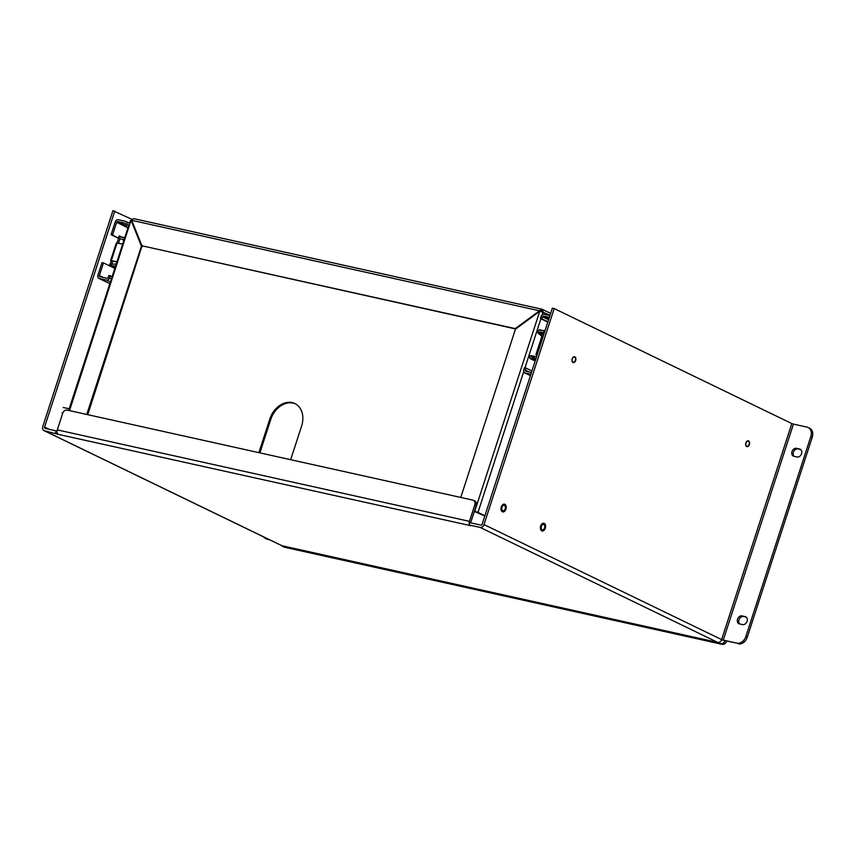 <?xml version="1.0" encoding="UTF-8"?>
<svg xmlns="http://www.w3.org/2000/svg" width="855" height="855" viewBox="0 0 855 855"><rect width="100%" height="100%" fill="white"/><g stroke="black" fill="none" stroke-linecap="round" stroke-linejoin="round"><path stroke-width="1.28" d="M533.467 359.292L532.654 358.897A0.983 0.748 115.8 0 1 532.729 358.908L535.465 359.517L536.096 358.598L531.65 357.112L531.564 356.225A3.377 2.148 -77.5 0 1 532.761 355.969L536.577 356.717M542.925 337.159L538.5 333.536A3.377 2.148 102.5 0 1 537.774 332.339L539.035 329.838A2.907 2.212 115.8 0 1 540.467 329.848L541.888 330.468A0.983 0.748 115.8 0 0 541.963 330.49L539.035 329.838M531.318 355.648A3.377 2.148 102.5 0 0 530.111 355.904L529.801 358.256L532.729 358.908M532.761 355.969L536.566 356.738M532.654 358.897L531.051 358.844A2.907 2.212 115.8 0 1 530.346 358.673A2.907 2.212 115.8 0 1 529.801 358.256M543.149 336.475L539.943 333.856A3.377 2.148 -77.5 0 1 539.216 332.659L539.911 331.719L544.069 333.653M531.65 357.112L531.564 356.225L533.702 357.262M533.36 357.219L534.065 357.379M544.143 333.418L542.262 332.51L544.667 332.2L544.699 331.099L541.963 330.49M542.262 332.51L541.429 332.381M532.793 358.918A0.983 0.748 115.8 0 1 532.932 358.972L535.38 360.382M535.465 359.517L535.08 360.233M542.027 330.5A0.983 0.748 115.8 0 0 542.177 330.511L545.105 330.458M544.795 330.308L544.699 331.099M547.916 321.79L541.878 318.872L542.54 316.831A0.983 0.748 115.8 0 1 543.577 316.061L549.359 317.344M549.957 315.527L544.165 314.245A2.907 2.212 -64.2 0 0 541.087 316.5L540.424 318.552L541.878 318.872M531.457 372.449L525.675 371.166A0.983 0.748 115.8 0 1 525.237 370.076L525.9 368.035L524.446 367.703L523.784 369.755A2.907 2.212 -64.2 0 0 524.703 372.855A2.907 2.212 -64.2 0 0 525.077 372.983L530.87 374.266M542.882 337.298L541.643 336.988L535.935 354.547L537.175 354.857M535.935 354.547L537.1 355.103M547.809 322.121L540.424 318.552M531.949 370.952L525.9 368.035M124.541 237.872L121.613 237.22A0.983 0.748 115.8 0 0 121.688 237.23L123.291 237.284A2.907 2.212 115.8 0 1 123.996 237.455A2.907 2.212 115.8 0 1 124.541 237.872L124.67 238.032M115.521 266.204L115.307 266.29A2.907 2.212 115.8 0 1 113.875 266.279L115.254 267.017M123.922 240.33L121.656 239.24L123.398 239.304M123.622 239.464L124.157 240.565M120.812 238.994L118.45 237.626L119.262 235.884L121.41 237.145M116.504 264.131L109.878 264.024L109.643 265.029L112.379 265.638A0.983 0.748 115.8 0 1 112.454 265.659M122.062 237.241L119.262 235.884M115.222 267.091L112.165 265.616L109.547 265.82L114.816 268.363M109.547 265.82L109.643 265.029M109.835 283.689L98.817 278.356A2.907 2.212 -64.2 0 1 97.898 275.257L102.012 262.592L103.455 262.913L99.351 275.577A0.983 0.748 115.8 0 0 99.779 276.667L107.099 278.292A0.983 0.748 115.8 0 0 108.147 277.522L108.809 275.481L110.252 275.802L109.59 277.843A2.907 2.212 -64.2 0 1 106.512 280.109L110.391 281.979M110.21 264.003L111.182 261.032L110.605 260.615L116.996 261.651M122.703 244.092L117.017 243.066L118.567 238.289L111.086 234.665L115.201 222.001A2.907 2.212 115.8 0 1 118.279 219.746L125.6 221.37A2.907 2.212 -64.2 0 1 125.974 221.498A2.907 2.212 -64.2 0 1 126.893 224.598L126.23 226.639L128.079 227.537M98.817 278.356A2.907 2.212 -64.2 0 0 99.191 278.484L106.512 280.109M111.086 234.665L112.539 234.986L116.643 222.321A0.983 0.748 115.8 0 1 117.68 221.563L125.012 223.187A0.983 0.748 115.8 0 1 125.439 224.277L124.777 226.319L126.23 226.639M112.539 234.986L118.567 238.289M120.021 238.609L118.482 243.333M111.321 260.625L117.017 243.066L116.301 243.055L110.605 260.615M111.182 261.032L112.625 261.352L111.781 263.949M110.958 266.504L103.455 262.913M116.889 261.972L112.668 261.213M112.101 276.699L110.252 275.802M127.972 227.868L124.777 226.319M544.218 523.346A3.965 2.533 -77.5 0 1 545.394 527.941A3.965 2.533 -77.5 0 1 542.134 530.976A3.965 2.533 -77.5 0 1 540.531 526.552A3.965 2.533 -77.5 0 1 543.855 523.228A3.965 2.533 -77.5 0 1 544.218 523.346M504.835 504.29A3.965 2.533 -77.5 0 1 506.01 508.875A3.965 2.533 -77.5 0 1 502.751 511.91A3.965 2.533 -77.5 0 1 501.137 507.485A3.965 2.533 -77.5 0 1 504.471 504.161A3.965 2.533 -77.5 0 1 504.835 504.29M719.686 642.073A3.644 2.33 -77.5 0 1 718.093 642.533A3.644 2.33 -77.5 0 1 717.762 642.426L480.125 527.407L469.096 524.959L470.464 525.825A3.644 2.33 -77.5 0 1 469.855 525.323M469.331 524.254A3.644 2.33 -77.5 0 1 469.459 521.347L474.814 504.835A4.222 3.217 -64.2 0 0 473.478 500.335A4.222 3.217 -64.2 0 0 472.933 500.143L67.128 410.101A4.222 3.217 -64.2 0 0 62.65 413.382L57.296 429.894A3.644 2.33 102.5 0 0 58.3 434.361L44.375 430.717A3.644 2.779 115.8 0 1 43.904 430.557A3.644 2.779 115.8 0 1 42.75 426.666L112.935 210.64L132.055 219.414M480.125 527.407A3.644 2.779 -64.2 0 0 483.994 524.575L554.19 308.548L552.351 308.142L482.167 524.168A1.218 0.93 115.8 0 1 480.873 525.109L469.844 522.662L469.096 524.959M43.904 430.557L281.541 545.576A3.644 2.779 -64.2 0 0 282.011 545.736L717.762 642.426A3.644 2.779 -64.2 0 0 721.631 639.583L483.994 524.575M44.375 430.717L282.011 545.736A3.644 2.33 102.5 0 0 282.342 545.853A3.644 2.33 102.5 0 0 282.684 545.885M55.404 433.164L56.152 430.867L45.123 428.419A1.218 0.93 115.8 0 1 44.578 427.073L114.773 211.046M56.152 430.867L57.029 431.294M470.517 525.643L58.3 434.361M470.806 522.875A1.218 0.78 -77.5 0 1 470.87 522.031L476.235 505.529A4.222 3.217 -64.2 0 0 474.899 501.019L473.478 500.335M791.816 423.567L793.44 424.112L723.255 640.128L721.631 639.583L791.816 423.567L554.19 308.548M723.255 640.128L736.882 643.152A8.443 6.434 -64.2 0 0 745.827 636.58L810.829 436.52A8.443 6.434 -64.2 0 0 808.157 427.511A8.443 6.434 -64.2 0 0 807.067 427.137L793.44 424.112M748.531 440.902A2.993 1.902 -77.5 0 1 749.429 444.365A2.993 1.902 -77.5 0 1 746.971 446.652A2.993 1.902 -77.5 0 1 745.752 443.318A2.993 1.902 -77.5 0 1 748.264 440.806A2.993 1.902 -77.5 0 1 748.531 440.902M574.849 356.834A2.993 1.902 -77.5 0 1 575.736 360.297A2.993 1.902 -77.5 0 1 573.278 362.584A2.993 1.902 -77.5 0 1 572.07 359.25A2.993 1.902 -77.5 0 1 574.571 356.749A2.993 1.902 -77.5 0 1 574.849 356.834M504.461 505.433A2.757 1.753 -77.5 0 1 505.273 508.618A2.757 1.753 -77.5 0 1 503.018 510.724A2.757 1.753 -77.5 0 1 501.896 507.656A2.757 1.753 -77.5 0 1 504.204 505.348A2.757 1.753 -77.5 0 1 504.461 505.433M543.844 524.5A2.757 1.753 -77.5 0 1 544.656 527.685A2.757 1.753 -77.5 0 1 542.401 529.79A2.757 1.753 -77.5 0 1 541.279 526.723A2.757 1.753 -77.5 0 1 543.598 524.414A2.757 1.753 -77.5 0 1 543.844 524.5M736.882 643.152L721.524 639.882M742.012 615.899L745.186 616.605A4.222 3.217 115.8 0 1 745.731 616.797A4.222 3.217 115.8 0 1 746.949 621.66A4.222 3.217 115.8 0 1 742.6 624.588L739.425 623.883A4.222 3.217 115.8 0 1 738.88 623.701A4.222 3.217 115.8 0 1 737.662 618.838A4.222 3.217 115.8 0 1 742.012 615.899L746.372 617.246M796.465 448.309L799.649 449.014A4.222 3.217 115.8 0 1 800.195 449.206A4.222 3.217 115.8 0 1 801.402 454.058A4.222 3.217 115.8 0 1 797.052 456.998L793.878 456.292A4.222 3.217 115.8 0 1 793.333 456.1A4.222 3.217 115.8 0 1 792.125 451.237A4.222 3.217 115.8 0 1 796.465 448.309L800.825 449.645M738.293 643.836A8.443 6.434 -64.2 0 0 747.249 637.274L812.25 437.204A8.443 6.434 -64.2 0 0 809.578 428.195L808.157 427.511M739.661 623.936A4.222 3.217 115.8 0 1 739.297 619.063A4.222 3.217 115.8 0 1 743.433 616.594M794.113 456.346A4.222 3.217 115.8 0 1 793.75 451.461A4.222 3.217 115.8 0 1 797.886 448.993M269.785 539.879L267.968 539.484A8.443 6.434 115.8 0 1 266.878 539.099L265.467 538.415A8.443 6.434 115.8 0 1 263.629 536.897M267.968 539.484L266.546 538.789L268.374 539.195M266.546 538.789A8.443 6.434 115.8 0 1 265.467 538.415M726.632 641.25A4.222 3.217 115.8 0 1 722.219 644.36L284.64 547.264A4.222 3.217 115.8 0 1 284.095 547.072L282.674 546.388A4.222 3.217 115.8 0 1 281.787 545.672M725.083 640.908A4.222 3.217 115.8 0 1 720.808 643.676L283.219 546.58A4.222 3.217 115.8 0 1 282.674 546.388M542.006 311.028L541.92 309.243L539.505 310.803L541.418 310.771L541.578 309.136L133.551 218.602L131.734 220.323L539.505 310.803L515.234 328.619L141.93 245.791L131.734 220.323M541.621 310.846L541.985 311.744L541.065 310.696M550.022 315.313L541.985 311.744A1.689 1.079 102.5 0 1 541.846 311.851L543.075 312.118A1.689 1.079 102.5 0 0 543.203 312.011L542.123 309.307L550.652 313.39M131.05 220.558L133.626 218.666M539.772 310.429L541.418 310.771M484.903 515.725L477.998 512.38L523.73 371.647M131.905 220.75L131.189 220.59M141.93 245.791L515.704 328.972M515.811 328.897L515.234 328.619M540.456 311.252L539.719 311.338L474.749 511.29L477.998 512.38M542.188 314.843L543.075 312.118L542.38 312.139M543.075 312.118L540.83 311.68M484.817 516.003L474.311 511.44M69.512 410.624L130.965 220.494L132.108 220.996M460.77 497.439L515.447 329.154L539.719 311.338M132.033 221.092L131.221 220.686L141.428 246.165L86.74 414.451M142.058 245.845L87.766 414.675M142.368 246.614L141.428 246.165M258.883 452.648L269.806 419.036A21.119 16.095 115.8 0 1 294.9 403.56A21.119 16.095 115.8 0 1 301.591 426.089L290.668 459.701M295.37 403.795A21.119 16.095 -64.2 0 0 270.757 419.495L259.909 452.872M746.073 442.708A2.64 1.678 -77.5 0 1 745.784 444.002M746.704 446.203A2.64 1.678 -77.5 0 1 745.923 443.147A2.64 1.678 -77.5 0 1 748.082 441.127A2.64 1.678 -77.5 0 1 749.162 444.076A2.64 1.678 -77.5 0 1 746.939 446.289A2.64 1.678 -77.5 0 1 746.704 446.203M572.38 358.64A2.64 1.678 -77.5 0 1 572.091 359.944M573.01 362.135A2.64 1.678 -77.5 0 1 572.23 359.089A2.64 1.678 -77.5 0 1 574.4 357.059A2.64 1.678 -77.5 0 1 575.468 360.008A2.64 1.678 -77.5 0 1 573.256 362.221A2.64 1.678 -77.5 0 1 573.01 362.135M535.219 360.863L531.051 358.844M539.943 333.856L538.5 333.536M539.216 332.659L543.684 334.829M539.911 331.719L544.047 333.717M548.942 318.659L543.577 316.061M530.442 375.58L525.077 372.983M548.579 319.749L542.54 316.831M525.237 370.076L529.021 371.904M113.875 266.279L115.275 266.952M121.549 237.209L118.877 236.611M112.379 265.638L115.307 266.29M109.846 283.636L99.191 278.484M103.134 277.405L99.351 275.577M116.643 222.321L124.798 226.265M111.439 278.741L109.59 277.843M126.893 224.598L128.742 225.496M125.151 225.175L117.68 221.563M469.459 521.347L57.296 429.894M474.814 504.835L476.235 505.529M49.28 429.338L44.578 427.073M810.829 436.52L812.25 437.204M746.223 617.107L745.186 616.605M747.249 637.274L745.827 636.58M800.675 449.516L799.649 449.014M284.64 547.264L283.219 546.58M722.219 644.36L720.808 643.676M524.97 367.821L540.905 318.776M270.757 419.495L269.806 419.036M535.177 361.013L530.346 358.673M530.431 375.623L524.703 372.855M124.745 237.808L123.996 237.455M129.49 223.198L125.974 221.498M61.966 412.88L62.768 413.061M63.174 407.472L69.18 408.808M282.342 545.853L718.093 642.533M130.302 220.708L68.656 410.432"/></g></svg>
